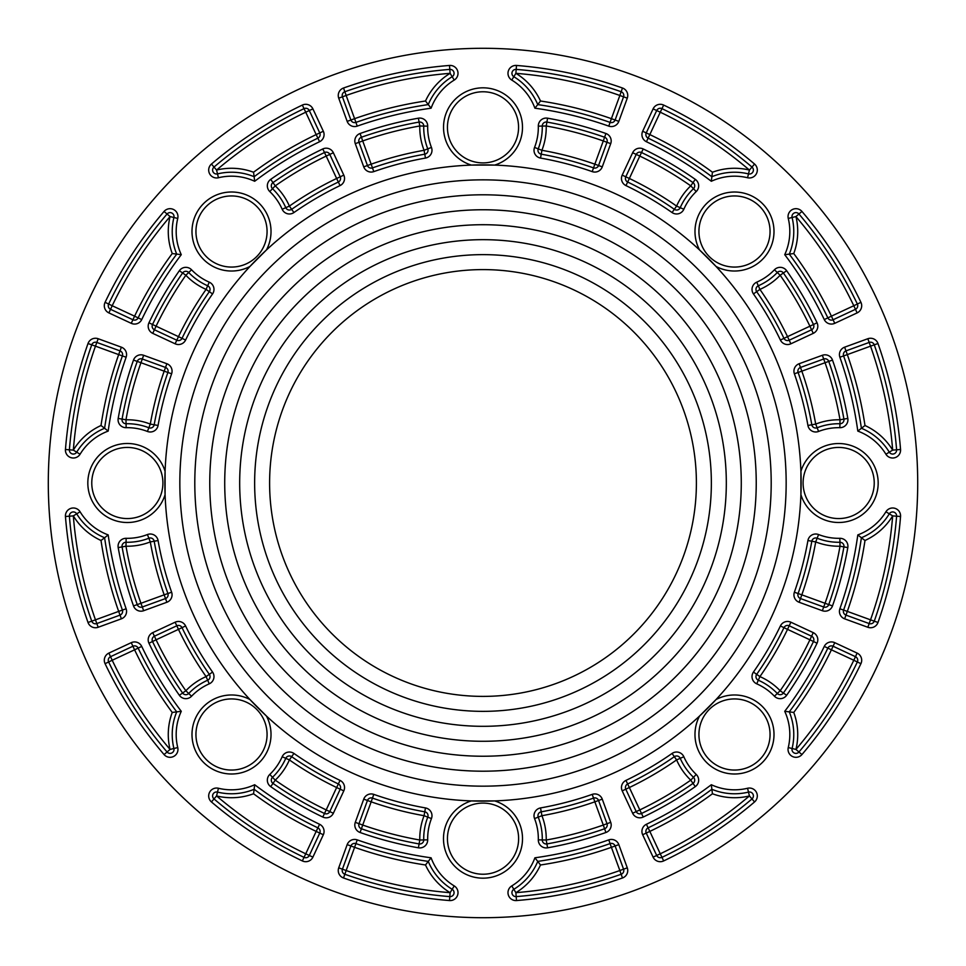 <?xml version="1.0" encoding="UTF-8"?>
<svg xmlns="http://www.w3.org/2000/svg" width="966" height="966" viewBox="0 0 966 966"><rect width="100%" height="100%" fill="white"/><g stroke="black" fill="none" stroke-linecap="round" stroke-linejoin="round"><path stroke-width="1.45" d="M632.645 813.263A7.909 7.909 0 0 0 643.223 817.043L641.509 813.481A366.537 366.537 0 0 0 693.02 783.39L695.291 786.638A7.909 7.909 0 0 0 696.22 774.442A55.328 55.328 0 0 1 683.831 756.74L676.598 759.916L674.34 756.68A3.949 3.949 0 0 1 680.221 758.322A59.276 59.276 0 0 0 693.491 777.304A3.949 3.949 0 0 1 693.02 783.39L690.75 780.154L693.491 777.304A3.949 3.949 0 0 1 693.02 783.39A366.537 366.537 0 0 1 641.509 813.481A3.949 3.949 0 0 1 636.22 811.585L639.806 809.919L641.509 813.481A3.949 3.949 0 0 1 636.22 811.585L625.787 789.198A3.949 3.949 0 0 1 627.659 783.969L629.361 787.532L622.201 790.876L632.645 813.263L636.22 811.585M712.461 793.762A63.225 63.225 0 0 0 749.435 795.936A410.985 410.985 0 0 1 660.261 853.799L649.828 831.412L646.242 833.078A3.949 3.949 0 0 1 648.126 827.85L649.828 831.412A386.291 386.291 0 0 0 712.461 793.762L711.857 789.282A59.276 59.276 0 0 0 748.493 792.096A3.949 3.949 0 0 1 751.995 798.942L749.435 795.936L748.493 792.096A3.949 3.949 0 0 1 751.995 798.942A414.945 414.945 0 0 1 661.964 857.361A3.949 3.949 0 0 1 656.687 855.465L660.261 853.799L663.678 860.923A418.894 418.894 0 0 0 754.555 801.949A7.909 7.909 0 0 0 747.563 788.256A55.328 55.328 0 0 1 711.326 784.73A378.382 378.382 0 0 1 646.411 824.276A7.909 7.909 0 0 0 642.668 834.745L653.101 857.132A7.909 7.909 0 0 0 663.678 860.923M627.659 783.969A333.934 333.934 0 0 0 674.34 756.68L672.07 753.444A329.974 329.974 0 0 1 625.944 780.407L627.659 783.969M483 48.3A434.7 434.7 0 0 1 859.462 700.35A434.7 434.7 0 0 1 106.538 700.35A434.7 434.7 0 0 1 483 48.3M747.563 788.256L748.493 792.096A59.276 59.276 0 0 1 711.857 789.282A382.343 382.343 0 0 1 648.126 827.85A382.343 382.343 0 0 0 711.857 789.282L711.326 784.73M653.101 857.132L656.687 855.465L646.242 833.078L642.668 834.745M818.576 534.548L815.702 541.914L811.814 541.226A3.949 3.949 0 0 1 817.139 538.231A59.276 59.276 0 0 0 839.937 542.264A3.949 3.949 0 0 1 843.922 546.901L840.022 546.213L839.937 542.264A3.949 3.949 0 0 1 843.922 546.901A366.537 366.537 0 0 1 828.768 604.595A3.949 3.949 0 0 1 823.696 606.998L825.049 603.291L828.768 604.595A3.949 3.949 0 0 1 823.696 606.998L800.488 598.558A3.949 3.949 0 0 1 798.109 593.535L801.828 594.839L799.136 602.265L822.344 610.717A7.909 7.909 0 0 0 832.499 605.911A370.485 370.485 0 0 0 847.81 547.589A7.909 7.909 0 0 0 839.852 538.316A55.328 55.328 0 0 1 818.576 534.548A7.909 7.909 0 0 0 807.926 540.537A329.974 329.974 0 0 1 794.378 592.218A7.909 7.909 0 0 0 799.136 602.265M864.993 540.489A63.225 63.225 0 0 0 892.669 515.88A410.985 410.985 0 0 1 870.535 619.846L847.327 611.393L845.975 615.113A3.949 3.949 0 0 1 843.596 610.089L847.327 611.393A386.291 386.291 0 0 0 864.993 540.489L861.394 537.748A59.276 59.276 0 0 0 889.3 513.827A3.949 3.949 0 0 1 896.605 516.194L892.669 515.88L889.3 513.827A3.949 3.949 0 0 1 896.605 516.194A414.945 414.945 0 0 1 874.266 621.162A3.949 3.949 0 0 1 869.183 623.565L870.535 619.846L877.985 622.478A418.894 418.894 0 0 0 900.553 516.508A7.909 7.909 0 0 0 885.919 511.775A55.328 55.328 0 0 1 857.808 534.91A378.382 378.382 0 0 1 839.877 608.773A7.909 7.909 0 0 0 844.622 618.82L867.83 627.272A7.909 7.909 0 0 0 877.985 622.478M794.378 592.218L798.109 593.535A333.934 333.934 0 0 0 811.814 541.226L807.926 540.537M885.919 511.775L889.3 513.827A59.276 59.276 0 0 1 861.394 537.748A382.343 382.343 0 0 1 843.596 610.089A382.343 382.343 0 0 0 861.394 537.748L857.808 534.91M867.83 627.272L869.183 623.565L845.975 615.113L844.622 618.82M756.74 282.169L759.916 289.402L756.68 291.66A3.949 3.949 0 0 1 758.322 285.779A59.276 59.276 0 0 0 777.304 272.509A3.949 3.949 0 0 1 783.39 272.98L780.154 275.25L777.304 272.509A3.949 3.949 0 0 1 783.39 272.98A366.537 366.537 0 0 1 813.481 324.491A3.949 3.949 0 0 1 811.585 329.78L809.919 326.194L813.481 324.491A3.949 3.949 0 0 1 811.585 329.78L789.198 340.213A3.949 3.949 0 0 1 783.969 338.341L787.532 336.639L790.876 343.799L813.263 333.355A7.909 7.909 0 0 0 817.043 322.777A370.485 370.485 0 0 0 786.638 270.709A7.909 7.909 0 0 0 774.442 269.78A55.328 55.328 0 0 1 756.74 282.169A7.909 7.909 0 0 0 753.444 293.93A329.974 329.974 0 0 1 780.407 340.056A7.909 7.909 0 0 0 790.876 343.799M793.762 253.539A63.225 63.225 0 0 0 795.936 216.565A410.985 410.985 0 0 1 853.799 305.739L831.412 316.172L833.078 319.758A3.949 3.949 0 0 1 827.85 317.874L831.412 316.172A386.291 386.291 0 0 0 793.762 253.539L789.282 254.143A59.276 59.276 0 0 0 792.096 217.507A3.949 3.949 0 0 1 798.942 214.005L795.936 216.565L792.096 217.507A3.949 3.949 0 0 1 798.942 214.005A414.945 414.945 0 0 1 857.361 304.036A3.949 3.949 0 0 1 855.465 309.313L853.799 305.739L860.923 302.322A418.894 418.894 0 0 0 801.949 211.445A7.909 7.909 0 0 0 788.256 218.437A55.328 55.328 0 0 1 784.73 254.674A378.382 378.382 0 0 1 824.276 319.589A7.909 7.909 0 0 0 834.745 323.332L857.132 312.899A7.909 7.909 0 0 0 860.923 302.322M780.407 340.056L783.969 338.341A333.934 333.934 0 0 0 756.68 291.66L753.444 293.93M788.256 218.437L792.096 217.507A59.276 59.276 0 0 1 789.282 254.143A382.343 382.343 0 0 1 827.85 317.874A382.343 382.343 0 0 0 789.282 254.143L784.73 254.674M857.132 312.899L855.465 309.313L833.078 319.758L834.745 323.332M534.548 147.424L541.914 150.298L541.226 154.186A3.949 3.949 0 0 1 538.231 148.861A59.276 59.276 0 0 0 542.264 126.063A3.949 3.949 0 0 1 546.901 122.078L546.213 125.978L542.264 126.063A3.949 3.949 0 0 1 546.901 122.078A366.537 366.537 0 0 1 604.595 137.232A3.949 3.949 0 0 1 606.998 142.304L603.291 140.951L604.595 137.232A3.949 3.949 0 0 1 606.998 142.304L598.558 165.512A3.949 3.949 0 0 1 593.535 167.891L594.839 164.172L602.265 166.864L610.717 143.656A7.909 7.909 0 0 0 605.911 133.501A370.485 370.485 0 0 0 547.589 118.19A7.909 7.909 0 0 0 538.316 126.148A55.328 55.328 0 0 1 534.548 147.424A7.909 7.909 0 0 0 540.537 158.074A329.974 329.974 0 0 1 592.218 171.622A7.909 7.909 0 0 0 602.265 166.864M540.489 101.007A63.225 63.225 0 0 0 515.88 73.331A410.985 410.985 0 0 1 619.846 95.465L611.393 118.673L615.113 120.026A3.949 3.949 0 0 1 610.089 122.404L611.393 118.673A386.291 386.291 0 0 0 540.489 101.007L537.748 104.606A59.276 59.276 0 0 0 513.827 76.7A3.949 3.949 0 0 1 516.194 69.395L515.88 73.331L513.827 76.7A3.949 3.949 0 0 1 516.194 69.395A414.945 414.945 0 0 1 621.162 91.734A414.945 414.945 0 0 0 516.194 69.395A414.945 414.945 0 0 1 621.162 91.734A3.949 3.949 0 0 1 623.565 96.817L619.846 95.465L622.478 88.015A418.894 418.894 0 0 0 516.508 65.447A7.909 7.909 0 0 0 511.775 80.081A55.328 55.328 0 0 1 534.91 108.192A378.382 378.382 0 0 1 608.773 126.123A7.909 7.909 0 0 0 618.82 121.378L627.272 98.17A7.909 7.909 0 0 0 622.478 88.015M592.218 171.622L593.535 167.891A333.934 333.934 0 0 0 541.226 154.186L540.537 158.074M511.775 80.081L513.827 76.7A59.276 59.276 0 0 1 537.748 104.606A382.343 382.343 0 0 1 610.089 122.404A382.343 382.343 0 0 0 537.748 104.606L534.91 108.192M627.272 98.17L623.565 96.817L615.113 120.026L618.82 121.378M282.169 209.26L289.402 206.084L291.66 209.32A3.949 3.949 0 0 1 285.779 207.678A59.276 59.276 0 0 0 272.509 188.696A3.949 3.949 0 0 1 272.98 182.61L275.25 185.846L272.509 188.696A3.949 3.949 0 0 1 272.98 182.61A366.537 366.537 0 0 1 324.491 152.519A3.949 3.949 0 0 1 329.78 154.415L326.194 156.081L324.491 152.519A3.949 3.949 0 0 1 329.78 154.415L340.213 176.802A3.949 3.949 0 0 1 338.341 182.031L336.639 178.469L343.799 175.124L333.355 152.737A7.909 7.909 0 0 0 322.777 148.957A370.485 370.485 0 0 0 270.709 179.362A7.909 7.909 0 0 0 269.78 191.558A55.328 55.328 0 0 1 282.169 209.26A7.909 7.909 0 0 0 293.93 212.556A329.974 329.974 0 0 1 340.056 185.593A7.909 7.909 0 0 0 343.799 175.124M253.539 172.238A63.225 63.225 0 0 0 216.565 170.064A410.985 410.985 0 0 1 305.739 112.201L316.172 134.588L319.758 132.922A3.949 3.949 0 0 1 317.874 138.15L316.172 134.588A386.291 386.291 0 0 0 253.539 172.238L254.143 176.718A59.276 59.276 0 0 0 217.507 173.904A3.949 3.949 0 0 1 214.005 167.058L216.565 170.064L217.507 173.904A3.949 3.949 0 0 1 214.005 167.058A414.945 414.945 0 0 1 304.036 108.639A3.949 3.949 0 0 1 309.313 110.535L305.739 112.201L302.322 105.077A418.894 418.894 0 0 0 211.445 164.051A7.909 7.909 0 0 0 218.437 177.744A55.328 55.328 0 0 1 254.674 181.27A378.382 378.382 0 0 1 319.589 141.724A7.909 7.909 0 0 0 323.332 131.255L312.899 108.868A7.909 7.909 0 0 0 302.322 105.077M340.056 185.593L338.341 182.031A333.934 333.934 0 0 0 291.66 209.32L293.93 212.556M218.437 177.744L217.507 173.904A59.276 59.276 0 0 1 254.143 176.718A382.343 382.343 0 0 1 317.874 138.15A382.343 382.343 0 0 0 254.143 176.718L254.674 181.27M312.899 108.868L309.313 110.535L319.758 132.922L323.332 131.255M147.424 431.452L150.298 424.086L154.186 424.774A3.949 3.949 0 0 1 148.861 427.769A59.276 59.276 0 0 0 126.063 423.736A3.949 3.949 0 0 1 122.078 419.099L125.978 419.787L126.063 423.736A3.949 3.949 0 0 1 122.078 419.099A366.537 366.537 0 0 1 137.232 361.405A3.949 3.949 0 0 1 142.304 359.002L140.951 362.709L137.232 361.405A3.949 3.949 0 0 1 142.304 359.002L165.512 367.442A3.949 3.949 0 0 1 167.891 372.465L164.172 371.161L166.864 363.735L143.656 355.283A7.909 7.909 0 0 0 133.501 360.089A370.485 370.485 0 0 0 118.19 418.411A7.909 7.909 0 0 0 126.148 427.684A55.328 55.328 0 0 1 147.424 431.452A7.909 7.909 0 0 0 158.074 425.463A329.974 329.974 0 0 1 171.622 373.782A7.909 7.909 0 0 0 166.864 363.735M101.007 425.511A63.225 63.225 0 0 0 73.331 450.12A410.985 410.985 0 0 1 95.465 346.154L118.673 354.607L120.026 350.887A3.949 3.949 0 0 1 122.404 355.911L118.673 354.607A386.291 386.291 0 0 0 101.007 425.511L104.606 428.252A59.276 59.276 0 0 0 76.7 452.173A3.949 3.949 0 0 1 69.395 449.806L73.331 450.12L76.7 452.173A3.949 3.949 0 0 1 69.395 449.806A414.945 414.945 0 0 1 91.734 344.838A3.949 3.949 0 0 1 96.817 342.435L95.465 346.154L88.015 343.522A418.894 418.894 0 0 0 65.447 449.492A7.909 7.909 0 0 0 80.081 454.225A55.328 55.328 0 0 1 108.192 431.09A378.382 378.382 0 0 1 126.123 357.227A7.909 7.909 0 0 0 121.378 347.18L98.17 338.728A7.909 7.909 0 0 0 88.015 343.522M171.622 373.782L167.891 372.465A333.934 333.934 0 0 0 154.186 424.774L158.074 425.463M80.081 454.225L76.7 452.173A59.276 59.276 0 0 1 104.606 428.252A382.343 382.343 0 0 1 122.404 355.911A382.343 382.343 0 0 0 104.606 428.252L108.192 431.09M98.17 338.728L96.817 342.435L120.026 350.887L121.378 347.18M209.26 683.831L206.084 676.598L209.32 674.34A3.949 3.949 0 0 1 207.678 680.221A59.276 59.276 0 0 0 188.696 693.491A3.949 3.949 0 0 1 182.61 693.02L185.846 690.75L188.696 693.491A3.949 3.949 0 0 1 182.61 693.02A366.537 366.537 0 0 1 152.519 641.509A3.949 3.949 0 0 1 154.415 636.22L156.081 639.806L152.519 641.509A3.949 3.949 0 0 1 154.415 636.22L176.802 625.787A3.949 3.949 0 0 1 182.031 627.659L178.469 629.361L175.124 622.201L152.737 632.645A7.909 7.909 0 0 0 148.957 643.223A370.485 370.485 0 0 0 179.362 695.291A7.909 7.909 0 0 0 191.558 696.22A55.328 55.328 0 0 1 209.26 683.831A7.909 7.909 0 0 0 212.556 672.07A329.974 329.974 0 0 1 185.593 625.944A7.909 7.909 0 0 0 175.124 622.201M172.238 712.461A63.225 63.225 0 0 0 170.064 749.435A410.985 410.985 0 0 1 112.201 660.261L134.588 649.828L132.922 646.242A3.949 3.949 0 0 1 138.15 648.126L134.588 649.828A386.291 386.291 0 0 0 172.238 712.461L176.718 711.857A59.276 59.276 0 0 0 173.904 748.493A3.949 3.949 0 0 1 167.058 751.995L170.064 749.435L173.904 748.493A3.949 3.949 0 0 1 167.058 751.995A414.945 414.945 0 0 1 108.639 661.964A3.949 3.949 0 0 1 110.535 656.687L112.201 660.261L105.077 663.678A418.894 418.894 0 0 0 164.051 754.555A7.909 7.909 0 0 0 177.744 747.563A55.328 55.328 0 0 1 181.27 711.326A378.382 378.382 0 0 1 141.724 646.411A7.909 7.909 0 0 0 131.255 642.668L108.868 653.101A7.909 7.909 0 0 0 105.077 663.678M131.255 642.668L132.922 646.242L110.535 656.687A3.949 3.949 0 0 0 108.639 661.964A414.945 414.945 0 0 0 167.058 751.995L164.051 754.555M185.593 625.944L182.031 627.659A333.934 333.934 0 0 0 209.32 674.34L212.556 672.07M177.744 747.563L173.904 748.493A59.276 59.276 0 0 1 176.718 711.857A382.343 382.343 0 0 1 138.15 648.126A382.343 382.343 0 0 0 176.718 711.857L181.27 711.326M759.916 676.598L758.322 680.221A3.949 3.949 0 0 1 756.68 674.34L759.916 676.598A337.883 337.883 0 0 0 787.532 629.361L783.969 627.659A3.949 3.949 0 0 1 789.198 625.787L787.532 629.361L809.919 639.806L811.585 636.22A3.949 3.949 0 0 1 813.481 641.509L809.919 639.806A362.576 362.576 0 0 1 780.154 690.75L783.39 693.02A366.537 366.537 0 0 0 813.481 641.509A366.537 366.537 0 0 1 783.39 693.02A3.949 3.949 0 0 1 777.304 693.491L780.154 690.75A63.225 63.225 0 0 0 759.916 676.598M793.762 712.461A386.291 386.291 0 0 0 831.412 649.828L853.799 660.261L855.465 656.687A3.949 3.949 0 0 1 857.361 661.964L853.799 660.261A410.985 410.985 0 0 1 795.936 749.435L798.942 751.995A3.949 3.949 0 0 1 792.096 748.493L795.936 749.435A63.225 63.225 0 0 0 793.762 712.461L789.282 711.857A382.343 382.343 0 0 0 827.85 648.126A3.949 3.949 0 0 1 833.078 646.242L831.412 649.828L824.276 646.411A378.382 378.382 0 0 1 784.73 711.326L789.282 711.857A59.276 59.276 0 0 1 792.096 748.493A59.276 59.276 0 0 0 789.282 711.857M790.876 622.201L789.198 625.787L811.585 636.22L813.263 632.645L790.876 622.201A7.909 7.909 0 0 0 780.407 625.944A329.974 329.974 0 0 1 753.444 672.07A7.909 7.909 0 0 0 756.74 683.831A55.328 55.328 0 0 1 774.442 696.22A7.909 7.909 0 0 0 786.638 695.291A370.485 370.485 0 0 0 817.043 643.223A7.909 7.909 0 0 0 813.263 632.645M753.444 672.07L756.68 674.34A333.934 333.934 0 0 0 783.969 627.659A333.934 333.934 0 0 1 756.68 674.34A3.949 3.949 0 0 0 758.322 680.221A59.276 59.276 0 0 1 777.304 693.491A59.276 59.276 0 0 0 758.322 680.221L756.74 683.831M834.745 642.668L833.078 646.242L855.465 656.687A3.949 3.949 0 0 1 857.361 661.964A414.945 414.945 0 0 1 798.942 751.995A3.949 3.949 0 0 1 792.096 748.493L788.256 747.563A7.909 7.909 0 0 0 801.949 754.555A418.894 418.894 0 0 0 860.923 663.678A7.909 7.909 0 0 0 857.132 653.101L834.745 642.668A7.909 7.909 0 0 0 824.276 646.411M815.702 424.086L817.139 427.769A3.949 3.949 0 0 1 811.814 424.774L815.702 424.086A337.883 337.883 0 0 0 801.828 371.161L798.109 372.465A3.949 3.949 0 0 1 800.488 367.442L801.828 371.161L825.049 362.709L823.696 359.002A3.949 3.949 0 0 1 828.768 361.405L825.049 362.709A362.576 362.576 0 0 1 840.022 419.787L843.922 419.099A3.949 3.949 0 0 1 839.937 423.736L840.022 419.787A63.225 63.225 0 0 0 815.702 424.086M857.808 431.09A55.328 55.328 0 0 1 885.919 454.225A7.909 7.909 0 0 0 900.553 449.492A418.894 418.894 0 0 0 877.985 343.522A7.909 7.909 0 0 0 867.83 338.728L844.622 347.18L845.975 350.887L869.183 342.435A3.949 3.949 0 0 1 874.266 344.838A414.945 414.945 0 0 1 896.605 449.806A414.945 414.945 0 0 0 874.266 344.838L870.535 346.154L869.183 342.435A3.949 3.949 0 0 1 874.266 344.838A414.945 414.945 0 0 1 896.605 449.806A3.949 3.949 0 0 1 889.3 452.173L892.669 450.12L896.605 449.806A3.949 3.949 0 0 1 889.3 452.173A59.276 59.276 0 0 0 861.394 428.252A382.343 382.343 0 0 0 843.596 355.911A3.949 3.949 0 0 1 845.975 350.887L847.327 354.607L839.877 357.227A378.382 378.382 0 0 1 857.808 431.09L864.993 425.511A386.291 386.291 0 0 0 847.327 354.607L870.535 346.154A410.985 410.985 0 0 1 892.669 450.12A63.225 63.225 0 0 0 864.993 425.511M832.499 360.089L828.768 361.405A366.537 366.537 0 0 1 843.922 419.099A3.949 3.949 0 0 1 839.937 423.736A59.276 59.276 0 0 0 817.139 427.769A3.949 3.949 0 0 1 811.814 424.774A333.934 333.934 0 0 0 798.109 372.465A333.934 333.934 0 0 1 811.814 424.774L807.926 425.463A7.909 7.909 0 0 0 818.576 431.452A55.328 55.328 0 0 1 839.852 427.684A7.909 7.909 0 0 0 847.81 418.411A370.485 370.485 0 0 0 832.499 360.089A7.909 7.909 0 0 0 822.344 355.283L799.136 363.735A7.909 7.909 0 0 0 794.378 373.782A329.974 329.974 0 0 1 807.926 425.463M799.136 363.735L800.488 367.442L823.696 359.002L822.344 355.283M676.598 206.084L680.221 207.678A3.949 3.949 0 0 1 674.34 209.32L676.598 206.084A337.883 337.883 0 0 0 629.361 178.469L627.659 182.031A3.949 3.949 0 0 1 625.787 176.802L629.361 178.469L639.806 156.081L636.22 154.415A3.949 3.949 0 0 1 641.509 152.519L639.806 156.081A362.576 362.576 0 0 1 690.75 185.846L693.02 182.61A3.949 3.949 0 0 1 693.491 188.696L690.75 185.846A63.225 63.225 0 0 0 676.598 206.084M712.461 172.238A386.291 386.291 0 0 0 649.828 134.588L660.261 112.201L656.687 110.535A3.949 3.949 0 0 1 661.964 108.639L660.261 112.201A410.985 410.985 0 0 1 749.435 170.064L751.995 167.058A3.949 3.949 0 0 1 748.493 173.904L749.435 170.064A63.225 63.225 0 0 0 712.461 172.238L711.857 176.718A382.343 382.343 0 0 0 648.126 138.15A3.949 3.949 0 0 1 646.242 132.922L649.828 134.588L646.411 141.724A378.382 378.382 0 0 1 711.326 181.27L711.857 176.718A59.276 59.276 0 0 1 748.493 173.904A59.276 59.276 0 0 0 711.857 176.718M643.223 148.957L641.509 152.519A366.537 366.537 0 0 1 693.02 182.61A3.949 3.949 0 0 1 693.491 188.696A59.276 59.276 0 0 0 680.221 207.678A3.949 3.949 0 0 1 674.34 209.32A333.934 333.934 0 0 0 627.659 182.031A333.934 333.934 0 0 1 674.34 209.32L672.07 212.556A7.909 7.909 0 0 0 683.831 209.26A55.328 55.328 0 0 1 696.22 191.558A7.909 7.909 0 0 0 695.291 179.362A370.485 370.485 0 0 0 643.223 148.957A7.909 7.909 0 0 0 632.645 152.737L622.201 175.124A7.909 7.909 0 0 0 625.944 185.593A329.974 329.974 0 0 1 672.07 212.556M622.201 175.124L625.787 176.802L636.22 154.415L632.645 152.737M642.668 131.255L646.242 132.922L656.687 110.535A3.949 3.949 0 0 1 661.964 108.639A414.945 414.945 0 0 1 751.995 167.058A3.949 3.949 0 0 1 748.493 173.904L747.563 177.744A7.909 7.909 0 0 0 754.555 164.051A418.894 418.894 0 0 0 663.678 105.077A7.909 7.909 0 0 0 653.101 108.868L642.668 131.255A7.909 7.909 0 0 0 646.411 141.724M424.086 150.298L427.769 148.861A3.949 3.949 0 0 1 424.774 154.186L424.086 150.298A337.883 337.883 0 0 0 371.161 164.172L372.465 167.891A3.949 3.949 0 0 1 367.442 165.512L371.161 164.172L362.709 140.951L359.002 142.304A3.949 3.949 0 0 1 361.405 137.232L362.709 140.951A362.576 362.576 0 0 1 419.787 125.978L419.099 122.078A3.949 3.949 0 0 1 423.736 126.063L419.787 125.978A63.225 63.225 0 0 0 424.086 150.298M431.09 108.192A55.328 55.328 0 0 1 454.225 80.081A7.909 7.909 0 0 0 449.492 65.447A418.894 418.894 0 0 0 343.522 88.015A7.909 7.909 0 0 0 338.728 98.17L347.18 121.378L350.887 120.026L342.435 96.817A3.949 3.949 0 0 1 344.838 91.734A414.945 414.945 0 0 1 449.806 69.395A414.945 414.945 0 0 0 344.838 91.734L346.154 95.465L342.435 96.817A3.949 3.949 0 0 1 344.838 91.734A414.945 414.945 0 0 1 449.806 69.395A3.949 3.949 0 0 1 452.173 76.7L450.12 73.331L449.806 69.395A3.949 3.949 0 0 1 452.173 76.7A59.276 59.276 0 0 0 428.252 104.606A382.343 382.343 0 0 0 355.911 122.404A3.949 3.949 0 0 1 350.887 120.026L354.607 118.673L357.227 126.123A378.382 378.382 0 0 1 431.09 108.192L425.511 101.007A386.291 386.291 0 0 0 354.607 118.673L346.154 95.465A410.985 410.985 0 0 1 450.12 73.331A63.225 63.225 0 0 0 425.511 101.007M360.089 133.501L361.405 137.232A366.537 366.537 0 0 1 419.099 122.078A3.949 3.949 0 0 1 423.736 126.063A59.276 59.276 0 0 0 427.769 148.861A3.949 3.949 0 0 1 424.774 154.186A333.934 333.934 0 0 0 372.465 167.891A333.934 333.934 0 0 1 424.774 154.186L425.463 158.074A7.909 7.909 0 0 0 431.452 147.424A55.328 55.328 0 0 1 427.684 126.148A7.909 7.909 0 0 0 418.411 118.19A370.485 370.485 0 0 0 360.089 133.501A7.909 7.909 0 0 0 355.283 143.656L363.735 166.864A7.909 7.909 0 0 0 373.782 171.622A329.974 329.974 0 0 1 425.463 158.074M363.735 166.864L367.442 165.512L359.002 142.304L355.283 143.656M206.084 289.402L207.678 285.779A3.949 3.949 0 0 1 209.32 291.66L206.084 289.402A337.883 337.883 0 0 0 178.469 336.639L182.031 338.341A3.949 3.949 0 0 1 176.802 340.213L178.469 336.639L156.081 326.194L154.415 329.78A3.949 3.949 0 0 1 152.519 324.491L156.081 326.194A362.576 362.576 0 0 1 185.846 275.25L182.61 272.98A366.537 366.537 0 0 0 152.519 324.491A366.537 366.537 0 0 1 182.61 272.98A3.949 3.949 0 0 1 188.696 272.509L185.846 275.25A63.225 63.225 0 0 0 206.084 289.402M181.27 254.674A55.328 55.328 0 0 1 177.744 218.437A7.909 7.909 0 0 0 164.051 211.445A418.894 418.894 0 0 0 105.077 302.322A7.909 7.909 0 0 0 108.868 312.899L131.255 323.332L132.922 319.758L110.535 309.313A3.949 3.949 0 0 1 108.639 304.036A414.945 414.945 0 0 1 167.058 214.005A414.945 414.945 0 0 0 108.639 304.036L112.201 305.739L110.535 309.313A3.949 3.949 0 0 1 108.639 304.036A414.945 414.945 0 0 1 167.058 214.005A3.949 3.949 0 0 1 173.904 217.507L170.064 216.565L167.058 214.005A3.949 3.949 0 0 1 173.904 217.507A59.276 59.276 0 0 0 176.718 254.143A382.343 382.343 0 0 0 138.15 317.874A3.949 3.949 0 0 1 132.922 319.758L134.588 316.172L141.724 319.589A378.382 378.382 0 0 1 181.27 254.674L172.238 253.539A386.291 386.291 0 0 0 134.588 316.172L112.201 305.739A410.985 410.985 0 0 1 170.064 216.565A63.225 63.225 0 0 0 172.238 253.539M175.124 343.799L176.802 340.213L154.415 329.78L152.737 333.355L175.124 343.799A7.909 7.909 0 0 0 185.593 340.056A329.974 329.974 0 0 1 212.556 293.93A7.909 7.909 0 0 0 209.26 282.169A55.328 55.328 0 0 1 191.558 269.78A7.909 7.909 0 0 0 179.362 270.709A370.485 370.485 0 0 0 148.957 322.777A7.909 7.909 0 0 0 152.737 333.355M212.556 293.93L209.32 291.66A333.934 333.934 0 0 0 182.031 338.341A333.934 333.934 0 0 1 209.32 291.66A3.949 3.949 0 0 0 207.678 285.779A59.276 59.276 0 0 1 188.696 272.509A59.276 59.276 0 0 0 207.678 285.779L209.26 282.169M150.298 541.914L148.861 538.231A3.949 3.949 0 0 1 154.186 541.226L150.298 541.914A337.883 337.883 0 0 0 164.172 594.839L167.891 593.535A3.949 3.949 0 0 1 165.512 598.558L164.172 594.839L140.951 603.291L142.304 606.998A3.949 3.949 0 0 1 137.232 604.595L140.951 603.291A362.576 362.576 0 0 1 125.978 546.213L122.078 546.901A366.537 366.537 0 0 0 137.232 604.595A366.537 366.537 0 0 1 122.078 546.901A3.949 3.949 0 0 1 126.063 542.264L125.978 546.213A63.225 63.225 0 0 0 150.298 541.914M101.007 540.489A386.291 386.291 0 0 0 118.673 611.393L95.465 619.846L96.817 623.565A3.949 3.949 0 0 1 91.734 621.162L95.465 619.846A410.985 410.985 0 0 1 73.331 515.88L69.395 516.194A3.949 3.949 0 0 1 76.7 513.827L73.331 515.88A63.225 63.225 0 0 0 101.007 540.489L104.606 537.748A382.343 382.343 0 0 0 122.404 610.089A3.949 3.949 0 0 1 120.026 615.113L118.673 611.393L126.123 608.773A378.382 378.382 0 0 1 108.192 534.91L104.606 537.748A59.276 59.276 0 0 1 76.7 513.827A59.276 59.276 0 0 0 104.606 537.748M166.864 602.265L165.512 598.558L142.304 606.998L143.656 610.717L166.864 602.265A7.909 7.909 0 0 0 171.622 592.218A329.974 329.974 0 0 1 158.074 540.537A7.909 7.909 0 0 0 147.424 534.548A55.328 55.328 0 0 1 126.148 538.316A7.909 7.909 0 0 0 118.19 547.589A370.485 370.485 0 0 0 133.501 605.911A7.909 7.909 0 0 0 143.656 610.717M158.074 540.537L154.186 541.226A333.934 333.934 0 0 0 167.891 593.535A333.934 333.934 0 0 1 154.186 541.226A3.949 3.949 0 0 0 148.861 538.231A59.276 59.276 0 0 1 126.063 542.264A59.276 59.276 0 0 0 148.861 538.231L147.424 534.548M121.378 618.82L120.026 615.113L96.817 623.565A3.949 3.949 0 0 1 91.734 621.162A414.945 414.945 0 0 1 69.395 516.194A3.949 3.949 0 0 1 76.7 513.827L80.081 511.775A7.909 7.909 0 0 0 65.447 516.508A418.894 418.894 0 0 0 88.015 622.478A7.909 7.909 0 0 0 98.17 627.272L121.378 618.82A7.909 7.909 0 0 0 126.123 608.773M289.402 759.916L285.779 758.322A3.949 3.949 0 0 1 291.66 756.68L289.402 759.916A337.883 337.883 0 0 0 336.639 787.532L338.341 783.969A3.949 3.949 0 0 1 340.213 789.198L336.639 787.532L326.194 809.919L329.78 811.585A3.949 3.949 0 0 1 324.491 813.481L326.194 809.919A362.576 362.576 0 0 1 275.25 780.154L272.98 783.39A366.537 366.537 0 0 0 324.491 813.481A366.537 366.537 0 0 1 272.98 783.39A3.949 3.949 0 0 1 272.509 777.304L275.25 780.154A63.225 63.225 0 0 0 289.402 759.916M253.539 793.762A386.291 386.291 0 0 0 316.172 831.412L305.739 853.799L309.313 855.465A3.949 3.949 0 0 1 304.036 857.361L305.739 853.799A410.985 410.985 0 0 1 216.565 795.936L214.005 798.942A3.949 3.949 0 0 1 217.507 792.096L216.565 795.936A63.225 63.225 0 0 0 253.539 793.762L254.143 789.282A382.343 382.343 0 0 0 317.874 827.85A3.949 3.949 0 0 1 319.758 833.078L316.172 831.412L319.589 824.276A378.382 378.382 0 0 1 254.674 784.73L254.143 789.282A59.276 59.276 0 0 1 217.507 792.096A59.276 59.276 0 0 0 254.143 789.282M343.799 790.876L340.213 789.198L329.78 811.585L333.355 813.263L343.799 790.876A7.909 7.909 0 0 0 340.056 780.407A329.974 329.974 0 0 1 293.93 753.444A7.909 7.909 0 0 0 282.169 756.74A55.328 55.328 0 0 1 269.78 774.442A7.909 7.909 0 0 0 270.709 786.638A370.485 370.485 0 0 0 322.777 817.043A7.909 7.909 0 0 0 333.355 813.263M293.93 753.444L291.66 756.68A333.934 333.934 0 0 0 338.341 783.969A333.934 333.934 0 0 1 291.66 756.68A3.949 3.949 0 0 0 285.779 758.322A59.276 59.276 0 0 1 272.509 777.304A59.276 59.276 0 0 0 285.779 758.322L282.169 756.74M323.332 834.745L319.758 833.078L309.313 855.465A3.949 3.949 0 0 1 304.036 857.361A414.945 414.945 0 0 1 214.005 798.942A3.949 3.949 0 0 1 217.507 792.096L218.437 788.256A7.909 7.909 0 0 0 211.445 801.949A418.894 418.894 0 0 0 302.322 860.923A7.909 7.909 0 0 0 312.899 857.132L323.332 834.745A7.909 7.909 0 0 0 319.589 824.276M431.452 818.576L424.086 815.702L424.774 811.814A3.949 3.949 0 0 1 427.769 817.139A59.276 59.276 0 0 0 423.736 839.937A3.949 3.949 0 0 1 419.099 843.922L419.787 840.022L423.736 839.937A3.949 3.949 0 0 1 419.099 843.922A366.537 366.537 0 0 1 361.405 828.768A3.949 3.949 0 0 1 359.002 823.696L362.709 825.049L361.405 828.768A3.949 3.949 0 0 1 359.002 823.696L367.442 800.488A3.949 3.949 0 0 1 372.465 798.109L371.161 801.828L363.735 799.136L355.283 822.344A7.909 7.909 0 0 0 360.089 832.499A370.485 370.485 0 0 0 418.411 847.81A7.909 7.909 0 0 0 427.684 839.852A55.328 55.328 0 0 1 431.452 818.576A7.909 7.909 0 0 0 425.463 807.926A329.974 329.974 0 0 1 373.782 794.378A7.909 7.909 0 0 0 363.735 799.136M425.511 864.993A63.225 63.225 0 0 0 450.12 892.669A410.985 410.985 0 0 1 346.154 870.535L354.607 847.327L350.887 845.975A3.949 3.949 0 0 1 355.911 843.596L354.607 847.327A386.291 386.291 0 0 0 425.511 864.993L428.252 861.394A59.276 59.276 0 0 0 452.173 889.3A3.949 3.949 0 0 1 449.806 896.605L450.12 892.669L452.173 889.3A3.949 3.949 0 0 1 449.806 896.605A414.945 414.945 0 0 1 344.838 874.266A414.945 414.945 0 0 0 449.806 896.605A414.945 414.945 0 0 1 344.838 874.266A3.949 3.949 0 0 1 342.435 869.183L346.154 870.535L343.522 877.985A418.894 418.894 0 0 0 449.492 900.553A7.909 7.909 0 0 0 454.225 885.919A55.328 55.328 0 0 1 431.09 857.808A378.382 378.382 0 0 1 357.227 839.877A7.909 7.909 0 0 0 347.18 844.622L338.728 867.83A7.909 7.909 0 0 0 343.522 877.985M373.782 794.378L372.465 798.109A333.934 333.934 0 0 0 424.774 811.814L425.463 807.926M454.225 885.919L452.173 889.3A59.276 59.276 0 0 1 428.252 861.394A382.343 382.343 0 0 1 355.911 843.596A382.343 382.343 0 0 0 428.252 861.394L431.09 857.808M338.728 867.83L342.435 869.183L350.887 845.975L347.18 844.622M541.914 815.702L538.231 817.139A3.949 3.949 0 0 1 541.226 811.814L541.914 815.702A337.883 337.883 0 0 0 594.839 801.828L593.535 798.109A3.949 3.949 0 0 1 598.558 800.488L594.839 801.828L603.291 825.049L606.998 823.696A3.949 3.949 0 0 1 604.595 828.768L603.291 825.049A362.576 362.576 0 0 1 546.213 840.022L546.901 843.922A3.949 3.949 0 0 1 542.264 839.937L546.213 840.022A63.225 63.225 0 0 0 541.914 815.702M540.489 864.993A386.291 386.291 0 0 0 611.393 847.327L619.846 870.535L623.565 869.183A3.949 3.949 0 0 1 621.162 874.266L619.846 870.535A410.985 410.985 0 0 1 515.88 892.669L516.194 896.605A3.949 3.949 0 0 1 513.827 889.3L515.88 892.669A63.225 63.225 0 0 0 540.489 864.993L537.748 861.394A382.343 382.343 0 0 0 610.089 843.596A3.949 3.949 0 0 1 615.113 845.975L611.393 847.327L608.773 839.877A378.382 378.382 0 0 1 534.91 857.808L537.748 861.394A59.276 59.276 0 0 1 513.827 889.3A59.276 59.276 0 0 0 537.748 861.394M605.911 832.499L604.595 828.768A366.537 366.537 0 0 1 546.901 843.922A3.949 3.949 0 0 1 542.264 839.937A59.276 59.276 0 0 0 538.231 817.139A3.949 3.949 0 0 1 541.226 811.814A333.934 333.934 0 0 0 593.535 798.109A333.934 333.934 0 0 1 541.226 811.814L540.537 807.926A7.909 7.909 0 0 0 534.548 818.576A55.328 55.328 0 0 1 538.316 839.852A7.909 7.909 0 0 0 547.589 847.81A370.485 370.485 0 0 0 605.911 832.499A7.909 7.909 0 0 0 610.717 822.344L602.265 799.136A7.909 7.909 0 0 0 592.218 794.378A329.974 329.974 0 0 1 540.537 807.926M602.265 799.136L598.558 800.488L606.998 823.696L610.717 822.344M618.82 844.622L615.113 845.975L623.565 869.183A3.949 3.949 0 0 1 621.162 874.266A414.945 414.945 0 0 1 516.194 896.605A3.949 3.949 0 0 1 513.827 889.3L511.775 885.919A7.909 7.909 0 0 0 516.508 900.553A418.894 418.894 0 0 0 622.478 877.985A7.909 7.909 0 0 0 627.272 867.83L618.82 844.622A7.909 7.909 0 0 0 608.773 839.877M447.439 838.669A35.561 35.561 0 0 1 493.505 804.678A35.561 35.561 0 0 1 483 874.23A35.561 35.561 0 0 1 447.439 838.669M471.336 800.911L494.664 800.911A39.521 39.521 0 0 1 515.083 861.732A39.521 39.521 0 0 1 450.917 861.732A39.521 39.521 0 0 1 471.336 800.911M206.362 709.346A35.561 35.561 0 0 1 262.957 717.895A35.561 35.561 0 0 1 206.362 759.638A35.561 35.561 0 0 1 206.362 709.346M249.953 699.541L266.459 716.048A39.521 39.521 0 0 1 237.877 773.488A39.521 39.521 0 0 1 192.512 728.123A39.521 39.521 0 0 1 249.953 699.541M127.331 447.439A35.561 35.561 0 0 1 161.322 472.495A35.561 35.561 0 0 1 127.331 518.561A35.561 35.561 0 0 1 91.77 483A35.561 35.561 0 0 1 127.331 447.439M165.089 471.336L165.089 494.664A39.521 39.521 0 0 1 104.268 515.083A39.521 39.521 0 0 1 104.268 450.917A39.521 39.521 0 0 1 165.089 471.336M256.654 206.362A35.561 35.561 0 0 1 262.957 248.105A35.561 35.561 0 0 1 206.362 256.654A35.561 35.561 0 0 1 206.362 206.362A35.561 35.561 0 0 1 256.654 206.362M266.459 249.953L249.953 266.459A39.521 39.521 0 0 1 192.512 237.877A39.521 39.521 0 0 1 237.877 192.512A39.521 39.521 0 0 1 266.459 249.953M518.561 127.331A35.561 35.561 0 0 1 483 162.904A35.561 35.561 0 0 1 447.439 127.331A35.561 35.561 0 0 1 483 91.77A35.561 35.561 0 0 1 518.561 127.331M494.664 165.089L471.336 165.089A39.521 39.521 0 0 1 486.936 88.015A39.521 39.521 0 0 1 494.664 165.089M759.638 256.654A35.561 35.561 0 0 1 709.346 256.654A35.561 35.561 0 0 1 709.346 206.362A35.561 35.561 0 0 1 759.638 206.362A35.561 35.561 0 0 1 759.638 256.654M716.048 266.459L699.541 249.953A39.521 39.521 0 0 1 765.084 206.495A39.521 39.521 0 0 1 716.048 266.459M838.669 518.561A35.561 35.561 0 0 1 803.096 483A35.561 35.561 0 0 1 838.669 447.439A35.561 35.561 0 0 1 874.23 483A35.561 35.561 0 0 1 838.669 518.561M800.911 494.664L800.911 471.336A39.521 39.521 0 0 1 877.985 486.936A39.521 39.521 0 0 1 800.911 494.664M709.346 759.638A35.561 35.561 0 0 1 717.895 703.043A35.561 35.561 0 0 1 759.638 759.638A35.561 35.561 0 0 1 709.346 759.638M699.541 716.048L716.048 699.541A39.521 39.521 0 0 1 773.488 728.123A39.521 39.521 0 0 1 728.123 773.488A39.521 39.521 0 0 1 699.541 716.048M483 269.599A213.401 213.401 0 0 1 667.808 589.695A213.401 213.401 0 0 1 298.192 589.695A213.401 213.401 0 0 1 483 269.599M483 254.638A228.362 228.362 0 0 1 680.764 597.181A228.362 228.362 0 0 1 285.236 597.181A228.362 228.362 0 0 1 483 254.638M483 239.677A243.323 243.323 0 0 1 693.721 604.656A243.323 243.323 0 0 1 272.279 604.656A243.323 243.323 0 0 1 483 239.677M483 224.716A258.284 258.284 0 0 1 706.677 612.142A258.284 258.284 0 0 1 259.323 612.142A258.284 258.284 0 0 1 483 224.716M483 209.755A273.245 273.245 0 0 1 719.634 619.617A273.245 273.245 0 0 1 246.366 619.617A273.245 273.245 0 0 1 483 209.755M483 194.794A288.206 288.206 0 0 1 732.59 627.103A288.206 288.206 0 0 1 233.41 627.103A288.206 288.206 0 0 1 483 194.794M483 179.845A303.155 303.155 0 0 1 745.547 634.577A303.155 303.155 0 0 1 220.453 634.577A303.155 303.155 0 0 1 483 179.845M483 164.884A318.116 318.116 0 0 1 758.503 642.064A318.116 318.116 0 0 1 207.497 642.064A318.116 318.116 0 0 1 483 164.884M690.75 780.154A362.576 362.576 0 0 1 639.806 809.919L629.361 787.532A337.883 337.883 0 0 0 676.598 759.916A63.225 63.225 0 0 0 690.75 780.154M754.555 801.949L751.995 798.942A414.945 414.945 0 0 1 661.964 857.361M696.22 774.442L693.491 777.304M683.831 756.74A7.909 7.909 0 0 0 672.07 753.444M625.944 780.407A7.909 7.909 0 0 0 622.201 790.876M643.223 817.043A370.485 370.485 0 0 0 695.291 786.638M784.73 711.326A55.328 55.328 0 0 1 788.256 747.563M844.622 347.18A7.909 7.909 0 0 0 839.877 357.227M711.326 181.27A55.328 55.328 0 0 1 747.563 177.744M347.18 121.378A7.909 7.909 0 0 0 357.227 126.123M131.255 323.332A7.909 7.909 0 0 0 141.724 319.589M108.192 534.91A55.328 55.328 0 0 1 80.081 511.775M254.674 784.73A55.328 55.328 0 0 1 218.437 788.256M534.91 857.808A55.328 55.328 0 0 1 511.775 885.919M648.126 827.85L646.411 824.276M840.022 546.213A362.576 362.576 0 0 1 825.049 603.291L801.828 594.839A337.883 337.883 0 0 0 815.702 541.914A63.225 63.225 0 0 0 840.022 546.213M847.81 547.589L843.922 546.901A366.537 366.537 0 0 1 828.768 604.595L832.499 605.911M900.553 516.508L896.605 516.194A414.945 414.945 0 0 1 874.266 621.162M839.852 538.316L839.937 542.264M822.344 610.717L823.696 606.998M843.596 610.089L839.877 608.773M780.154 275.25A362.576 362.576 0 0 1 809.919 326.194L787.532 336.639A337.883 337.883 0 0 0 759.916 289.402A63.225 63.225 0 0 0 780.154 275.25M786.638 270.709L783.39 272.98A366.537 366.537 0 0 1 813.481 324.491L817.043 322.777M801.949 211.445L798.942 214.005A414.945 414.945 0 0 1 857.361 304.036M774.442 269.78L777.304 272.509M813.263 333.355L811.585 329.78M827.85 317.874L824.276 319.589M546.213 125.978A362.576 362.576 0 0 1 603.291 140.951L594.839 164.172A337.883 337.883 0 0 0 541.914 150.298A63.225 63.225 0 0 0 546.213 125.978M547.589 118.19L546.901 122.078A366.537 366.537 0 0 1 604.595 137.232L605.911 133.501M538.316 126.148L542.264 126.063M610.717 143.656L606.998 142.304M516.194 69.395L516.508 65.447M610.089 122.404L608.773 126.123M275.25 185.846A362.576 362.576 0 0 1 326.194 156.081L336.639 178.469A337.883 337.883 0 0 0 289.402 206.084A63.225 63.225 0 0 0 275.25 185.846M270.709 179.362L272.98 182.61A366.537 366.537 0 0 1 324.491 152.519L322.777 148.957M211.445 164.051L214.005 167.058A414.945 414.945 0 0 1 304.036 108.639M269.78 191.558L272.509 188.696M333.355 152.737L329.78 154.415M317.874 138.15L319.589 141.724M125.978 419.787A362.576 362.576 0 0 1 140.951 362.709L164.172 371.161A337.883 337.883 0 0 0 150.298 424.086A63.225 63.225 0 0 0 125.978 419.787M118.19 418.411L122.078 419.099A366.537 366.537 0 0 1 137.232 361.405L133.501 360.089M65.447 449.492L69.395 449.806A414.945 414.945 0 0 1 91.734 344.838M126.148 427.684L126.063 423.736M143.656 355.283L142.304 359.002M122.404 355.911L126.123 357.227M185.846 690.75A362.576 362.576 0 0 1 156.081 639.806L178.469 629.361A337.883 337.883 0 0 0 206.084 676.598A63.225 63.225 0 0 0 185.846 690.75M179.362 695.291L182.61 693.02A366.537 366.537 0 0 1 152.519 641.509L148.957 643.223M191.558 696.22L188.696 693.491M152.737 632.645L154.415 636.22M110.535 656.687L108.868 653.101M138.15 648.126L141.724 646.411M786.638 695.291L783.39 693.02A3.949 3.949 0 0 1 777.304 693.491L774.442 696.22M860.923 663.678L857.361 661.964A414.945 414.945 0 0 1 798.942 751.995L801.949 754.555M817.043 643.223L813.481 641.509M780.407 625.944L783.969 627.659M855.465 656.687L857.132 653.101M839.852 427.684L839.937 423.736A59.276 59.276 0 0 0 817.139 427.769L818.576 431.452M885.919 454.225L889.3 452.173A59.276 59.276 0 0 0 861.394 428.252M847.81 418.411L843.922 419.099M794.378 373.782L798.109 372.465M869.183 342.435L867.83 338.728M874.266 344.838L877.985 343.522M896.605 449.806L900.553 449.492M696.22 191.558L693.491 188.696A59.276 59.276 0 0 0 680.221 207.678L683.831 209.26M663.678 105.077L661.964 108.639A414.945 414.945 0 0 1 751.995 167.058L754.555 164.051M695.291 179.362L693.02 182.61M625.944 185.593L627.659 182.031M656.687 110.535L653.101 108.868M427.684 126.148L423.736 126.063A59.276 59.276 0 0 0 427.769 148.861L431.452 147.424M454.225 80.081L452.173 76.7A59.276 59.276 0 0 0 428.252 104.606M418.411 118.19L419.099 122.078M373.782 171.622L372.465 167.891M342.435 96.817L338.728 98.17M344.838 91.734L343.522 88.015M449.806 69.395L449.492 65.447M179.362 270.709L182.61 272.98A3.949 3.949 0 0 1 188.696 272.509L191.558 269.78M177.744 218.437L173.904 217.507A59.276 59.276 0 0 0 176.718 254.143M148.957 322.777L152.519 324.491M185.593 340.056L182.031 338.341M110.535 309.313L108.868 312.899M108.639 304.036L105.077 302.322M167.058 214.005L164.051 211.445M118.19 547.589L122.078 546.901A3.949 3.949 0 0 1 126.063 542.264L126.148 538.316M88.015 622.478L91.734 621.162A414.945 414.945 0 0 1 69.395 516.194L65.447 516.508M133.501 605.911L137.232 604.595M171.622 592.218L167.891 593.535M96.817 623.565L98.17 627.272M270.709 786.638L272.98 783.39A3.949 3.949 0 0 1 272.509 777.304L269.78 774.442M302.322 860.923L304.036 857.361A414.945 414.945 0 0 1 214.005 798.942L211.445 801.949M322.777 817.043L324.491 813.481M340.056 780.407L338.341 783.969M309.313 855.465L312.899 857.132M419.787 840.022A362.576 362.576 0 0 1 362.709 825.049L371.161 801.828A337.883 337.883 0 0 0 424.086 815.702A63.225 63.225 0 0 0 419.787 840.022M418.411 847.81L419.099 843.922A366.537 366.537 0 0 1 361.405 828.768L360.089 832.499M427.684 839.852L423.736 839.937M355.283 822.344L359.002 823.696M449.806 896.605L449.492 900.553M355.911 843.596L357.227 839.877M538.316 839.852L542.264 839.937A59.276 59.276 0 0 0 538.231 817.139L534.548 818.576M622.478 877.985L621.162 874.266A414.945 414.945 0 0 1 516.194 896.605L516.508 900.553M547.589 847.81L546.901 843.922M592.218 794.378L593.535 798.109M623.565 869.183L627.272 867.83"/></g></svg>
